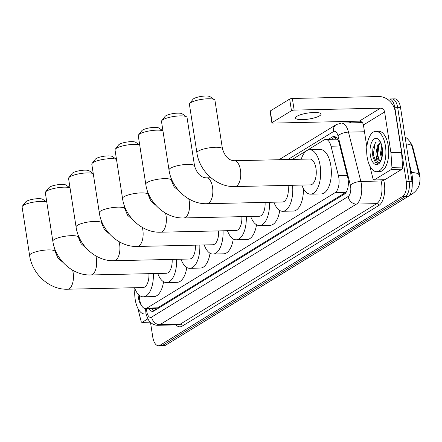 <?xml version="1.0" encoding="UTF-8"?>
<svg xmlns="http://www.w3.org/2000/svg" width="442" height="442" viewBox="0 0 442 442"><rect width="100%" height="100%" fill="white"/><g stroke="black" fill="none" stroke-linecap="round" stroke-linejoin="round"><path stroke-width="0.66" d="M139.329 295.3L139.495 297.72A12.116 5.763 -91.3 0 0 139.727 299.792A12.116 5.763 -91.3 0 0 145.479 308.544A12.116 5.763 -91.3 0 0 147.009 308.068L335.13 192.646A12.116 5.763 -91.3 0 0 338.412 175.673L331.03 146.219A12.116 5.763 -91.3 0 0 325.677 139.434A12.116 5.763 -91.3 0 0 324.146 139.91L292.339 159.424M410.927 143.33A10.906 5.188 88.7 0 1 412.966 147.843L419.425 173.618A10.906 5.188 88.7 0 1 419.591 183.203M337.765 139.517L336.34 139.197L325.677 139.434M145.479 308.544L156.137 308.301L157.689 307.825L346.307 192.038M387.64 99.422A12.116 5.763 88.7 0 1 389.109 98.986A12.116 5.763 88.7 0 1 394.861 107.737L406.27 181.452L409.11 181.391A12.116 5.763 88.7 0 1 405.436 196.392L162.877 345.213A12.116 5.763 88.7 0 1 161.347 345.688A12.116 5.763 88.7 0 0 162.877 345.213L405.436 196.392A12.116 5.763 88.7 0 0 409.11 181.391L397.701 107.677L409.11 181.391L411.955 181.325A12.116 5.763 88.7 0 1 408.275 196.325L165.717 345.147A12.116 5.763 88.7 0 1 164.186 345.622L158.507 345.749A12.116 5.763 88.7 0 1 152.755 336.997L150.479 322.323M389.109 98.986L391.949 98.925A12.116 5.763 88.7 0 1 397.701 107.677A12.116 5.763 88.7 0 0 391.949 98.925L394.789 98.859A12.116 5.763 88.7 0 1 400.54 107.61L411.955 181.325M419.679 176.982L412.032 146.192L409.983 141.683L407.32 138.6L405.087 136.965M148.7 308.472A12.116 5.763 -91.3 0 0 152.556 311.367A12.116 5.763 -91.3 0 0 154.087 310.892L344.401 194.121A12.116 5.763 -91.3 0 0 347.683 177.154L339.196 143.28A12.116 5.763 -91.3 0 0 333.843 136.495A12.116 5.763 -91.3 0 0 332.312 136.97L328.395 139.374M153.965 310.964A12.116 5.763 88.7 0 1 151.545 308.406M406.27 181.452A12.116 5.763 88.7 0 1 402.59 196.452L160.032 345.274A12.116 5.763 88.7 0 1 158.507 345.749M349.384 122.893L351.926 121.335M331.235 139.313L335.152 136.91A12.116 5.763 88.7 0 1 335.268 136.838M146.12 313.792A20.194 9.608 88.7 0 1 144.777 314.024A20.194 9.608 88.7 0 1 135.191 299.438A20.194 9.608 88.7 0 1 134.932 288.808M141.412 305.262A13.166 6.265 88.7 0 1 138.374 297.488A13.166 6.265 88.7 0 1 138.07 294.079M147.877 318.82L142.23 322.284L150.258 322.108M80.654 240.338L79.24 240.371M57.305 254.377L56.189 255.062M134.716 288.267L134.882 289.339M137.81 308.173A2.022 0.961 -91.3 0 0 137.816 308.184L141.086 321.235A2.022 0.961 -91.3 0 0 141.976 322.367A2.022 0.961 -91.3 0 0 142.23 322.284M385.424 145.91A20.194 9.608 88.7 0 1 376.744 171.7A20.194 9.608 88.7 0 1 367.158 157.114A20.194 9.608 88.7 0 1 375.838 131.324A20.194 9.608 88.7 0 1 385.424 145.91M375.838 131.324L378.678 131.257A20.194 9.608 88.7 0 1 388.264 145.843A20.194 9.608 88.7 0 1 379.584 171.64L376.744 171.7M370.335 155.164A13.166 6.265 88.7 0 1 372.335 140.998A13.166 6.265 88.7 0 1 379.424 140.363A13.166 6.265 88.7 0 1 382.242 147.86A13.166 6.265 88.7 0 1 379.921 162.507A13.166 6.265 88.7 0 1 370.335 155.164M380.352 141.805L375.777 142.064L372.838 148.838L372.639 154.65L373.009 157.12L375.391 162.452L377.667 163.385L379.744 162.496C377.711 163.479 376.529 161.352 376.192 156.109A9.127 4.343 88.7 0 0 380.048 160.556A9.127 4.343 88.7 0 0 381.131 160.242M380.783 142.683L378.661 145.059L377.236 149.407L377.02 153.932L377.352 156.225L379.507 160.28L380.253 160.54M380.623 142.33L377.534 145.081L375.893 153.96L376.192 156.109M382.175 147.435L381.529 153.833L382.081 156.987M381.766 145.534L380.402 153.86L381.645 158.755M381.822 148.882L381.96 156.534M377.313 148.982L377.446 156.634M372.849 148.761L372.661 154.777L373.026 157.181M382.385 148.893L382.341 155.385M379.059 144.39L377.739 154.661L378.888 159.744M375.855 141.993L375.136 143.191L373.225 154.761L376.7 163.032L377.816 163.38M46.791 202.16A12.923 3.039 171.2 0 0 35.548 201.839A12.923 3.039 171.2 0 0 23.509 205.265A12.923 3.039 171.2 0 0 22.365 206.199L25.675 201.95A8.884 2.088 -8.8 0 1 26.459 201.303A8.884 2.088 -8.8 0 1 35.122 198.9A8.884 2.088 -8.8 0 1 42.714 199.309L46.786 202.11M72.604 270.178A12.923 6.149 -91.3 0 1 73.14 272.714A12.923 6.149 -91.3 0 1 69.217 288.714A12.923 6.149 -91.3 0 1 67.587 289.223L143.103 287.527A12.923 6.149 -91.3 0 0 148.926 273.664M153.352 273.565A22.216 10.564 88.7 0 1 143.307 296.814A22.216 10.564 88.7 0 1 134.512 287.72M163.562 281.736A22.216 10.564 88.7 0 1 153.965 296.576L143.307 296.814M22.365 206.199A12.923 3.039 171.2 0 0 22.1 206.983L29.608 255.482A12.923 3.039 -8.8 0 1 31.012 253.758A12.923 3.039 -8.8 0 1 45.161 250.095A12.923 3.039 -8.8 0 1 55.151 251.526L54.686 248.509M70.024 187.905A12.923 3.039 171.2 0 0 58.78 187.585A12.923 3.039 171.2 0 0 46.741 191.01A12.923 3.039 171.2 0 0 45.598 191.944L48.907 187.695A8.884 2.088 -8.8 0 1 49.692 187.049A8.884 2.088 -8.8 0 1 58.355 184.645A8.884 2.088 -8.8 0 1 65.946 185.054L70.018 187.856M95.837 255.924A12.923 6.149 -91.3 0 1 96.373 258.459A12.923 6.149 -91.3 0 1 92.45 274.46A12.923 6.149 -91.3 0 1 90.82 274.968L166.336 273.272A12.923 6.149 -91.3 0 0 172.159 259.41M176.585 259.31A22.216 10.564 88.7 0 1 166.54 282.56A22.216 10.564 88.7 0 1 157.744 273.465M186.795 267.482A22.216 10.564 88.7 0 1 177.198 282.322L166.54 282.56M45.598 191.944A12.923 3.039 171.2 0 0 45.333 192.729L52.841 241.227A12.923 3.039 -8.8 0 1 54.244 239.503A12.923 3.039 -8.8 0 1 68.394 235.84A12.923 3.039 -8.8 0 1 78.383 237.271L77.919 234.254M93.256 173.651A12.923 3.039 171.2 0 0 82.013 173.33A12.923 3.039 171.2 0 0 69.974 176.756A12.923 3.039 171.2 0 0 68.83 177.69L72.14 173.441A8.884 2.088 -8.8 0 1 72.924 172.794A8.884 2.088 -8.8 0 1 81.588 170.391A8.884 2.088 -8.8 0 1 89.179 170.8L93.251 173.601M119.069 241.669A12.923 6.149 -91.3 0 1 119.605 244.205A12.923 6.149 -91.3 0 1 115.682 260.205A12.923 6.149 -91.3 0 1 114.053 260.714L189.568 259.018A12.923 6.149 -91.3 0 0 195.392 245.155M199.817 245.056A22.216 10.564 88.7 0 1 189.778 268.305A22.216 10.564 88.7 0 1 180.977 259.211M210.027 253.227A22.216 10.564 88.7 0 1 200.43 268.067L189.778 268.305M68.83 177.69A12.923 3.039 171.2 0 0 68.565 178.474L76.074 226.973A12.923 3.039 -8.8 0 1 77.477 225.249A12.923 3.039 -8.8 0 1 91.627 221.586A12.923 3.039 -8.8 0 1 101.616 223.017L101.152 220M116.489 159.396A12.923 3.039 171.2 0 0 105.246 159.076A12.923 3.039 171.2 0 0 93.207 162.501A12.923 3.039 171.2 0 0 92.063 163.435L95.373 159.186A8.884 2.088 -8.8 0 1 96.157 158.54A8.884 2.088 -8.8 0 1 104.826 156.137A8.884 2.088 -8.8 0 1 112.412 156.545L116.484 159.347M142.302 227.415A12.923 6.149 -91.3 0 1 142.838 229.95A12.923 6.149 -91.3 0 1 138.915 245.951A12.923 6.149 -91.3 0 1 137.285 246.459L212.801 244.763A12.923 6.149 -91.3 0 0 218.624 230.901M223.05 230.801A22.216 10.564 88.7 0 1 213.011 254.051A22.216 10.564 88.7 0 1 204.21 244.956M233.266 238.973A22.216 10.564 88.7 0 1 223.663 253.813L213.011 254.051M92.063 163.435A12.923 3.039 171.2 0 0 91.798 164.22L99.306 212.718A12.923 3.039 -8.8 0 1 100.71 210.994A12.923 3.039 -8.8 0 1 114.859 207.331A12.923 3.039 -8.8 0 1 124.854 208.762L124.384 205.745M139.722 145.142A12.923 3.039 171.2 0 0 128.478 144.821A12.923 3.039 171.2 0 0 116.439 148.241A12.923 3.039 171.2 0 0 115.296 149.181L118.605 144.932A8.884 2.088 -8.8 0 1 119.39 144.285A8.884 2.088 -8.8 0 1 128.058 141.882A8.884 2.088 -8.8 0 1 135.644 142.291L139.716 145.092M165.535 213.16A12.923 6.149 -91.3 0 1 166.07 215.696A12.923 6.149 -91.3 0 1 162.148 231.696A12.923 6.149 -91.3 0 1 160.518 232.205L236.034 230.509A12.923 6.149 -91.3 0 0 241.857 216.646M246.282 216.547A22.216 10.564 88.7 0 1 236.243 239.796A22.216 10.564 88.7 0 1 227.442 230.702M256.498 224.718A22.216 10.564 88.7 0 1 246.896 239.558L236.243 239.796M115.296 149.181A12.923 3.039 171.2 0 0 115.03 149.965L122.539 198.464A12.923 3.039 -8.8 0 1 123.948 196.74A12.923 3.039 -8.8 0 1 138.092 193.077A12.923 3.039 -8.8 0 1 148.087 194.508L147.617 191.491M162.954 130.882A12.923 3.039 171.2 0 0 151.711 130.567A12.923 3.039 171.2 0 0 139.672 133.987A12.923 3.039 171.2 0 0 138.534 134.926L141.838 130.672A8.884 2.088 -8.8 0 1 142.622 130.031A8.884 2.088 -8.8 0 1 151.291 127.627A8.884 2.088 -8.8 0 1 158.882 128.036L162.949 130.838M188.767 198.906A12.923 6.149 -91.3 0 1 189.303 201.442A12.923 6.149 -91.3 0 1 185.38 217.442A12.923 6.149 -91.3 0 1 183.75 217.95L259.266 216.254A12.923 6.149 -91.3 0 0 265.089 202.392M269.515 202.292A22.216 10.564 88.7 0 1 259.476 225.542A22.216 10.564 88.7 0 1 250.675 216.447M279.731 210.464A22.216 10.564 88.7 0 1 270.128 225.304L259.476 225.542M138.534 134.926A12.923 3.039 171.2 0 0 138.263 135.711L145.772 184.209A12.923 3.039 -8.8 0 1 147.18 182.485A12.923 3.039 -8.8 0 1 161.324 178.822A12.923 3.039 -8.8 0 1 171.319 180.253L170.85 177.236M161.766 120.672L165.07 116.417A8.884 2.088 -8.8 0 1 165.855 115.776A8.884 2.088 -8.8 0 1 174.524 113.373A8.884 2.088 -8.8 0 1 182.115 113.782L186.552 116.837A12.923 3.039 171.2 0 0 175.513 116.24A12.923 3.039 171.2 0 0 162.905 119.732A12.923 3.039 171.2 0 0 161.766 120.672A12.923 3.039 171.2 0 0 161.496 121.456L169.004 169.955A12.923 3.039 -8.8 0 1 170.413 168.231A12.923 3.039 -8.8 0 1 184.557 164.568A12.923 3.039 -8.8 0 1 194.552 165.999L187.043 117.5A12.923 3.039 171.2 0 0 186.552 116.837M210.939 177.75L206.403 177.85A12.923 6.149 -91.3 0 1 212.536 187.187A12.923 6.149 -91.3 0 1 208.613 203.187A12.923 6.149 -91.3 0 1 206.983 203.696L282.499 202A12.923 6.149 -91.3 0 0 288.051 185.491A12.923 6.149 -91.3 0 0 288.035 185.38M292.554 185.275A22.216 10.564 88.7 0 1 282.709 211.287A22.216 10.564 88.7 0 1 273.907 202.193M303.427 188.635A22.216 10.564 88.7 0 1 293.361 211.049L282.709 211.287M189.673 103.55L192.983 99.295A8.884 2.088 -8.8 0 1 193.762 98.654A8.884 2.088 -8.8 0 1 202.43 96.251A8.884 2.088 -8.8 0 1 210.022 96.66L214.458 99.71A12.923 3.039 171.2 0 0 203.419 99.118A12.923 3.039 171.2 0 0 190.811 102.61A12.923 3.039 171.2 0 0 189.673 103.55A12.923 3.039 171.2 0 0 189.408 104.334L196.911 152.827A12.923 3.039 -8.8 0 1 198.32 151.109A12.923 3.039 -8.8 0 1 212.469 147.446A12.923 3.039 -8.8 0 1 222.459 148.871L214.95 100.378A12.923 3.039 171.2 0 0 214.458 99.71M234.31 160.728A12.923 6.149 -91.3 0 1 240.448 170.065A12.923 6.149 -91.3 0 1 236.525 186.065A12.923 6.149 -91.3 0 1 234.89 186.574L310.406 184.878A12.923 6.149 -91.3 0 0 315.964 168.369A12.923 6.149 -91.3 0 0 309.825 159.032L234.31 160.728C228.901 160.529 224.95 156.578 222.459 148.871M301.234 159.225A22.216 10.564 88.7 0 1 309.621 149.744A22.216 10.564 88.7 0 1 320.163 165.794A22.216 10.564 88.7 0 1 310.615 194.165A22.216 10.564 88.7 0 1 301.814 185.071M309.621 149.744L320.273 149.507A22.216 10.564 88.7 0 1 330.82 165.551A22.216 10.564 88.7 0 1 321.273 193.928L310.615 194.165M296.913 116.307A12.923 3.039 171.2 0 0 295.51 118.031A12.923 3.039 171.2 0 0 305.499 119.456A12.923 3.039 171.2 0 0 319.649 115.798A12.923 3.039 171.2 0 0 321.052 114.075A12.923 3.039 171.2 0 0 311.063 112.649A12.923 3.039 171.2 0 0 296.913 116.307M391.275 169.485A2.022 0.961 -91.3 0 0 391.927 167.33L390.938 152.882A2.022 0.961 -91.3 0 0 390.899 152.54L401.557 152.297A2.022 0.961 88.7 0 1 401.596 152.645L402.579 167.093A2.022 0.961 88.7 0 1 401.933 169.247L391.275 169.485L374.197 179.966L384.849 179.723A2.022 0.961 88.7 0 1 384.595 179.806L373.943 180.043A2.022 0.961 -91.3 0 0 374.197 179.966M401.933 169.247L384.849 179.723M401.557 152.297L395.275 111.732A16.155 13.696 58.5 0 0 378.667 96.533L292.35 98.472L294.157 110.108L380.468 108.168A4.039 3.425 -121.5 0 1 384.617 111.97L390.899 152.54M271.885 122.859L270.084 111.218A2.022 0.475 -8.8 0 1 270.3 110.948L272.106 122.589A2.022 0.475 171.2 0 0 271.885 122.859A2.022 0.475 171.2 0 0 272.968 123.108L359.28 121.169A4.039 3.425 -121.5 0 1 363.434 124.97L366.843 147.015M294.157 110.108A2.022 0.475 171.2 0 0 291.466 110.71L289.665 99.069L270.3 110.948M289.665 99.069A2.022 0.475 -8.8 0 1 292.35 98.472M291.466 110.71L272.106 122.589M369.777 165.849A2.022 0.961 -91.3 0 0 369.777 165.866L373.048 178.911A2.022 0.961 -91.3 0 0 373.943 180.043M154.451 308.339A4.039 1.923 -91.3 0 0 155.479 308.317A12.116 10.271 58.5 0 0 155.805 309.836M412.966 147.843L412.452 147.855M419.425 173.618L418.911 173.629M335.705 137.097A12.116 10.271 58.5 0 0 335.738 139.208M157.689 307.825L147.009 308.068M339.881 146.02L331.03 146.219M347.263 175.474L338.412 175.673M345.81 192.403L335.13 192.646M412.237 184.535A16.155 7.685 -91.3 0 0 412.115 175.281A16.155 7.685 -91.3 0 0 411.585 172.656L409.032 162.468M419.9 180.325C419.933 185.623 417.463 190.099 412.502 193.756A14.138 11.984 -121.5 0 1 409.723 194.933M412.148 146.628A14.138 5.354 165.9 0 0 406.17 143.965M419.353 175.375A14.138 5.354 165.9 0 0 411.585 172.656L410.612 172.678M226.392 307.919A14.138 11.984 58.5 0 0 226.928 307.61L226.282 307.986M408.275 196.325L402.59 196.452M165.717 345.147L160.032 345.274M400.54 107.61L394.861 107.737M146.517 308.522L146.633 310.168A8.078 3.84 -91.3 0 0 146.783 311.549A8.078 3.84 -91.3 0 0 151.639 317.069L348.169 196.486A8.078 3.84 -91.3 0 0 350.622 186.485A8.078 3.84 -91.3 0 0 350.357 185.17L337.992 135.832A8.078 3.84 -91.3 0 0 333.401 131.628L287.935 159.523M362.39 122.688A16.155 7.685 -91.3 0 0 361.595 122.622L341.346 123.075A16.155 7.685 88.7 0 1 348.484 132.119L360.849 181.458A16.155 7.685 88.7 0 1 361.379 184.082A16.155 7.685 88.7 0 1 356.473 204.082L159.943 324.666A16.155 7.685 88.7 0 1 157.905 325.301L178.154 324.848A16.155 7.685 -91.3 0 0 180.192 324.213L376.722 203.629A16.155 7.685 -91.3 0 0 381.623 183.629A16.155 7.685 -91.3 0 0 381.098 181.005L380.816 179.888M383.656 179.828L383.717 180.076A18.177 8.647 88.7 0 1 378.8 205.53L182.27 326.113A2.022 1.713 58.5 0 0 180.192 324.213L159.943 324.666A8.078 6.845 -121.5 0 1 151.639 317.069M383.717 180.076A2.022 0.762 -14.1 0 1 381.098 181.005L360.849 181.458A8.078 3.061 165.9 0 0 350.357 185.17M182.27 326.113A18.177 8.647 88.7 0 1 175.966 324.892M358.727 122.683L360.733 121.456M348.169 196.486A8.078 6.845 -121.5 0 0 356.473 204.082L376.722 203.629A2.022 1.713 58.5 0 1 378.8 205.53M337.992 135.832A8.078 3.061 165.9 0 1 348.484 132.119L364.484 131.76M360.733 122.638A2.022 1.713 58.5 0 0 361.053 121.605M333.401 131.628A8.078 6.845 -121.5 0 1 336.285 124.583L279.007 159.728M146.633 310.168A8.078 0.68 176.1 0 0 145.678 310.56L145.54 308.544M335.152 136.91L332.312 136.97M380.468 108.168L359.28 121.169M384.617 111.97L363.434 124.97M401.596 152.645L390.938 152.882M391.927 167.33L402.579 167.093M151.965 308.394L152.225 309.433M412.502 193.756L226.928 307.61M145.678 310.56L145.904 312.627C145.584 313.428 148.379 321.185 150.368 322.218C152.484 324.273 154.993 325.301 157.905 325.301M341.346 123.075L336.285 124.583M144.777 314.024L146.158 313.991M141.976 322.367L150.33 322.179M67.587 289.223C49.526 289.958 32.128 274.023 29.608 255.482M63.007 262.421L57.902 258.062L55.151 251.526M90.82 274.968C72.759 275.703 55.361 259.769 52.841 241.227M86.245 248.166L81.14 243.807L78.383 237.271M114.053 260.714C95.991 261.449 78.593 245.514 76.074 226.973M109.478 233.912L104.373 229.547L101.616 223.017M137.285 246.459C119.224 247.194 101.826 231.26 99.306 212.718M132.71 219.657L127.605 215.293L124.854 208.762M160.518 232.205C142.457 232.94 125.058 217.005 122.539 198.464M155.943 205.403L150.838 201.038L148.087 194.508M183.75 217.95C165.689 218.685 148.291 202.751 145.772 184.209M179.176 191.148L174.071 186.784L171.319 180.253M206.983 203.696C188.927 204.431 171.524 188.496 169.004 169.955M206.403 177.85C200.994 177.656 197.044 173.7 194.552 165.999M234.89 186.574C216.834 187.309 199.43 171.369 196.911 152.827"/></g></svg>
